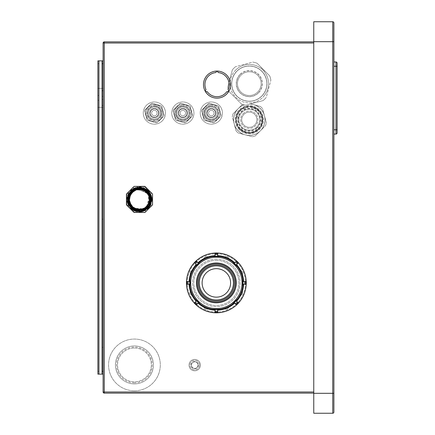 <?xml version="1.0" encoding="UTF-8"?>
<svg xmlns="http://www.w3.org/2000/svg" width="435" height="435" viewBox="0 0 435 435"><rect width="100%" height="100%" fill="white"/><g stroke="black" fill="none" stroke-linecap="round" stroke-linejoin="round"><path stroke-width="0.33" stroke-dasharray="2.17 1.63" d="M263.74 69.894L264.844 71.128L263.675 69.959M263.626 69.779L264.844 71.128L263.626 69.779M261.043 67.327L265.073 71.356L261.109 67.262M261.859 68.007L263.398 69.551L261.794 68.078M265.138 71.286L261.663 67.816L265.138 71.286M257.101 63.254L269.695 75.848A21.837 21.837 0 0 1 270.864 80.203A21.837 21.837 0 0 0 269.695 75.848A21.837 21.837 0 0 1 270.864 80.203A21.837 21.837 0 0 0 269.695 75.848L257.101 63.254A21.837 21.837 0 0 0 252.746 62.085A21.837 21.837 0 0 1 257.101 63.254A21.837 21.837 0 0 0 252.746 62.085L235.542 66.696L252.746 62.085A21.837 21.837 0 0 1 257.101 63.254M313.76 43.016L313.76 393.126L313.76 41.874L313.76 43.016L103.106 43.016L103.106 391.984L313.76 391.984M134.437 390.799A25.872 25.872 0 0 1 108.565 364.927A25.872 25.872 0 0 1 134.437 339.061A25.872 25.872 0 0 1 160.303 364.927A25.872 25.872 0 0 1 134.437 390.799A25.872 25.872 0 0 1 108.565 364.927A25.872 25.872 0 0 1 134.437 339.061A25.872 25.872 0 0 1 160.303 364.927A25.872 25.872 0 0 1 134.437 390.799M194.717 370.816A5.699 5.699 0 0 1 189.018 365.117A5.699 5.699 0 0 1 194.717 359.424A5.699 5.699 0 0 1 200.41 365.117A5.699 5.699 0 0 1 194.717 370.816A5.699 5.699 0 0 1 189.018 365.117A5.699 5.699 0 0 1 194.717 359.424A5.699 5.699 0 0 1 200.41 365.117A5.699 5.699 0 0 1 194.717 370.816M250.375 103.998L263.066 100.599A21.837 21.837 0 0 0 266.253 97.407L270.864 80.203L266.253 97.407A21.837 21.837 0 0 1 263.066 100.599A21.837 21.837 0 0 0 266.253 97.407A21.837 21.837 0 0 1 263.066 100.599L245.862 105.205L244.258 104.889A15.665 15.665 0 0 0 237.581 130.114A15.665 15.665 0 0 0 263.425 126.498A15.665 15.665 0 0 0 250.081 104.074L245.862 105.205A21.837 21.837 0 0 1 241.501 104.041A21.837 21.837 0 0 0 244.084 104.846A15.758 15.758 0 0 0 239.457 107.412L236.999 109.876A15.758 15.758 0 0 0 233.72 122.094L234.623 125.454A15.758 15.758 0 0 0 243.567 134.399L246.928 135.301A15.758 15.758 0 0 0 259.151 132.023L261.609 129.565A15.758 15.758 0 0 0 264.882 117.347L263.98 113.986A15.758 15.758 0 0 0 255.035 105.042L251.675 104.139A15.758 15.758 0 0 0 250.375 103.998L250.081 104.074A15.665 15.665 0 0 1 260.38 130.794A15.665 15.665 0 0 1 238.228 130.794A15.665 15.665 0 0 1 244.258 104.889A15.665 15.665 0 0 0 238.228 108.641A15.665 15.665 0 0 1 244.258 104.889A21.837 21.837 0 0 1 241.501 104.041L228.908 91.448L241.501 104.041A21.837 21.837 0 0 0 245.862 105.205L250.761 103.894L260.402 106.477A17.28 17.28 0 0 1 262.544 108.619L266.318 122.713A17.28 17.28 0 0 1 265.535 125.639A17.28 17.28 0 0 0 266.318 122.713L264.431 115.666A15.665 15.665 0 0 1 245.248 134.85A15.665 15.665 0 0 1 238.228 108.641L242.48 104.389A21.837 21.837 0 0 0 244.258 104.889A21.837 21.837 0 0 1 242.48 104.389L233.068 113.801A17.28 17.28 0 0 0 232.285 116.727A17.28 17.28 0 0 1 233.068 113.801L236.999 109.876M227.739 87.087A21.837 21.837 0 0 0 228.908 91.448A21.837 21.837 0 0 1 227.739 87.087A21.837 21.837 0 0 0 228.908 91.448A21.837 21.837 0 0 1 227.739 87.087L232.35 69.883A21.837 21.837 0 0 1 235.542 66.696A21.837 21.837 0 0 0 232.35 69.883L227.739 87.087M219.186 120.93A11.109 11.109 0 0 1 203.477 120.93A11.109 11.109 0 0 1 203.477 105.221A11.109 11.109 0 0 1 219.186 105.221A11.109 11.109 0 0 1 219.186 120.93A11.109 11.109 0 0 1 203.477 120.93A11.109 11.109 0 0 1 203.477 105.221A11.109 11.109 0 0 1 219.186 105.221A11.109 11.109 0 0 1 219.186 120.93M190.704 120.93A11.109 11.109 0 0 1 174.995 120.93A11.109 11.109 0 0 1 174.995 105.221A11.109 11.109 0 0 1 190.704 105.221A11.109 11.109 0 0 1 190.704 120.93A11.109 11.109 0 0 1 174.995 120.93A11.109 11.109 0 0 1 174.995 105.221A11.109 11.109 0 0 1 190.704 105.221A11.109 11.109 0 0 1 190.704 120.93M162.222 120.93A11.109 11.109 0 0 1 146.519 120.93A11.109 11.109 0 0 1 146.519 105.221A11.109 11.109 0 0 1 162.222 105.221A11.109 11.109 0 0 1 162.222 120.93A11.109 11.109 0 0 1 146.519 120.93A11.109 11.109 0 0 1 146.519 105.221A11.109 11.109 0 0 1 162.222 105.221A11.109 11.109 0 0 1 162.222 120.93M241.963 127.058A10.38 10.38 0 0 1 241.963 112.382A10.38 10.38 0 0 1 256.645 112.382A10.38 10.38 0 0 1 256.645 127.058A10.38 10.38 0 0 1 241.963 127.058A10.38 10.38 0 0 0 256.645 127.058A10.38 10.38 0 0 0 256.645 112.382A10.38 10.38 0 0 0 241.963 112.382A10.38 10.38 0 0 0 241.963 127.058M240.914 75.255A11.865 11.865 0 0 0 240.914 92.035A11.865 11.865 0 0 0 257.694 92.035A11.865 11.865 0 0 0 257.694 75.255A11.865 11.865 0 0 0 240.914 75.255A11.865 11.865 0 0 0 240.914 92.035A11.865 11.865 0 0 0 257.694 92.035A11.865 11.865 0 0 0 257.694 75.255A11.865 11.865 0 0 0 240.914 75.255A11.865 11.865 0 0 0 240.914 92.035A11.865 11.865 0 0 0 257.694 92.035M208.142 109.886A4.508 4.508 0 0 0 208.142 116.265A4.508 4.508 0 0 0 214.52 116.265A4.508 4.508 0 0 0 214.52 109.886A4.508 4.508 0 0 0 208.142 109.886A4.508 4.508 0 0 0 208.142 116.265A4.508 4.508 0 0 0 214.52 116.265A4.508 4.508 0 0 0 214.52 109.886A4.508 4.508 0 0 0 208.142 109.886M179.66 109.886A4.508 4.508 0 0 0 179.66 116.265A4.508 4.508 0 0 0 186.039 116.265A4.508 4.508 0 0 0 186.039 109.886A4.508 4.508 0 0 0 179.66 109.886A4.508 4.508 0 0 0 179.66 116.265A4.508 4.508 0 0 0 186.039 116.265A4.508 4.508 0 0 0 186.039 109.886A4.508 4.508 0 0 0 179.66 109.886M151.184 109.886A4.508 4.508 0 0 0 151.184 116.265A4.508 4.508 0 0 0 157.557 116.265A4.508 4.508 0 0 0 157.557 109.886A4.508 4.508 0 0 0 151.184 109.886A4.508 4.508 0 0 0 151.184 116.265A4.508 4.508 0 0 0 157.557 116.265A4.508 4.508 0 0 0 157.557 109.886A4.508 4.508 0 0 0 151.184 109.886M134.437 383.915A18.988 18.988 0 0 1 115.449 364.927A18.988 18.988 0 0 1 134.437 345.945A18.988 18.988 0 0 1 153.419 364.927A18.988 18.988 0 0 1 134.437 383.915A18.988 18.988 0 0 1 115.449 364.927A18.988 18.988 0 0 1 134.437 345.945A18.988 18.988 0 0 1 153.419 364.927A18.988 18.988 0 0 1 134.437 383.915M199.464 365.117A4.747 4.747 0 0 1 194.717 369.864A4.747 4.747 0 0 1 189.97 365.117A4.747 4.747 0 0 1 194.717 360.37A4.747 4.747 0 0 1 199.464 365.117A4.747 4.747 0 0 1 194.717 369.864A4.747 4.747 0 0 1 189.97 365.117A4.747 4.747 0 0 1 194.717 360.37A4.747 4.747 0 0 1 199.464 365.117M191.395 365.117A3.322 3.322 0 0 1 194.717 361.795A3.322 3.322 0 0 1 198.039 365.117A3.322 3.322 0 0 1 194.717 368.44A3.322 3.322 0 0 1 191.395 365.117A3.322 3.322 0 0 0 194.717 368.44A3.322 3.322 0 0 0 198.039 365.117A3.322 3.322 0 0 0 194.717 361.795A3.322 3.322 0 0 0 191.395 365.117M134.437 348.033A16.9 16.9 0 0 1 151.331 364.927A16.9 16.9 0 0 1 134.437 381.827A16.9 16.9 0 0 1 117.537 364.927A16.9 16.9 0 0 1 134.437 348.033A16.9 16.9 0 0 0 117.537 364.927A16.9 16.9 0 0 0 134.437 381.827A16.9 16.9 0 0 0 151.331 364.927A16.9 16.9 0 0 0 134.437 348.033M198.322 365.117A3.605 3.605 0 0 1 194.717 368.728A3.605 3.605 0 0 1 191.106 365.117A3.605 3.605 0 0 1 194.717 361.512A3.605 3.605 0 0 1 198.322 365.117M134.437 382.778A17.846 17.846 0 0 1 116.585 364.927A17.846 17.846 0 0 1 134.437 347.081A17.846 17.846 0 0 1 152.283 364.927A17.846 17.846 0 0 1 134.437 382.778M313.76 41.874L104.248 41.874L104.248 393.126L313.76 393.126M103.106 87.68L103.106 91.002L103.106 87.68L102.16 87.68L102.16 91.002L102.16 87.68M103.106 215.836L103.106 219.164L103.106 215.836L102.16 215.836L102.16 219.164L102.16 215.836M103.106 343.998L103.106 347.32L103.106 343.998L102.16 343.998L102.16 347.32L102.16 343.998M103.106 96.32L103.106 99.452L103.106 96.32L103.106 99.452L103.106 96.32L102.16 96.32L102.16 99.452L102.16 96.32L102.16 99.452L103.106 99.452L102.16 99.452L102.16 96.32L103.106 96.32M103.106 371.289L103.106 374.138L102.16 374.138L102.16 60.862L103.106 60.862L103.106 371.289M102.062 374.138L102.062 60.862L103.106 60.862L103.106 374.138L98.93 374.138L98.93 60.862L97.886 60.862L97.886 63.711L98.837 63.711L98.837 60.862L98.93 374.138M103.106 88.392L103.106 107.38L103.106 105.482L103.106 107.38L102.16 107.38L102.16 105.482L102.16 107.38L103.106 107.38L102.062 107.38L103.106 107.38L102.16 107.38L103.106 107.38L103.106 88.392L103.106 105.482L102.16 105.482L102.16 88.392L103.106 88.392L102.16 88.392L102.062 107.38L102.062 88.392L103.106 88.392L102.062 88.392L103.106 88.392L102.16 88.392L102.16 105.482L103.106 105.482L103.106 88.392M98.837 374.138L97.886 374.138L98.837 374.138L98.837 63.711M97.886 60.862L98.837 60.862M102.062 60.862L98.93 60.862M97.886 63.711L97.886 374.138M103.106 347.32L102.16 347.32M103.106 219.164L102.16 219.164M103.106 91.002L102.16 91.002M102.062 88.392L97.886 88.392L102.062 88.392L98.93 88.392L102.062 88.392L102.062 107.38L97.886 107.38L102.062 107.38L98.93 107.38L102.062 107.38L102.062 88.392M97.886 88.392L98.837 88.392L98.93 107.38L97.886 107.38L98.837 107.38L98.837 88.392L97.886 88.392L97.886 107.38L97.886 88.392M97.886 95.51L97.886 100.257L97.886 95.51L98.837 95.51L98.837 100.257L98.837 95.51L97.886 95.51M97.886 100.257L98.837 100.257L97.886 100.257M313.76 393.316L313.76 413.25L332.748 413.25L332.748 393.316L333.884 393.316L333.884 41.684L313.76 41.684L313.76 393.316L332.748 393.316L332.748 21.75L313.76 21.75L313.76 41.684M333.884 134.062L333.884 129.793L333.884 134.062M333.884 129.793L333.884 61.982L333.884 129.793L335.978 129.793L335.978 61.982L333.884 61.982L335.978 61.982M337.114 129.793L335.978 129.793L335.978 134.062A1.142 1.142 -0 0 0 337.114 132.925L337.114 66.251L333.884 66.251M150.891 206.233L150.831 192.308L152.549 194.102L152.359 204.76L150.831 206.554L150.891 192.444L144.958 186.436M146.296 188.04L132.376 188.094L134.17 186.376L144.828 186.566L146.486 188.04L132.506 188.04L126.498 193.966M128.107 192.634L128.107 206.233L126.634 204.76L126.634 194.102L128.107 192.444L128.107 194.614M128.107 203.488L128.162 206.554L132.506 210.823L146.486 210.823L152.549 204.836L152.549 194.102M216.358 253.763A29.145 29.145 0 0 1 245.503 282.908A29.145 29.145 0 0 1 216.358 312.053A29.145 29.145 0 0 1 187.219 282.908A29.145 29.145 0 0 1 216.358 253.763A29.145 29.145 0 0 1 245.503 282.908A29.145 29.145 0 0 1 216.358 312.053A29.145 29.145 0 0 1 187.219 282.908A29.145 29.145 0 0 1 216.358 253.763M146.296 210.823L144.828 212.487L134.17 212.487L132.376 210.768L146.296 210.823L144.828 212.296L134.17 212.487M128.107 206.233L126.444 204.836M150.891 192.634L152.495 193.966M133.512 189.742L143.093 188.621L150.227 195.603L149.123 205.521L140.635 210.768A11.392 11.392 0 0 0 149.575 194.119C144.811 186.816 138.58 185.625 130.881 190.557L144.317 188.04L151.864 199.431L150.891 199.431L147.421 191.253L139.14 188.045M130.864 190.573L127.335 197.169M149.575 194.119L136.122 188.551M150.537 202.248L146.095 190.144L133.202 189.937L131.685 191.139M131.125 191.704L129.907 193.281L128.591 196.142M128.129 198.659L128.325 201.666M129.13 204.145L130.734 206.707M132.604 208.501L145.861 208.882M146.856 208.126L149.678 204.548M150.08 203.651L149.042 193.216L139.923 188.045M139.048 188.045L137.242 188.263M132.914 190.133L130.304 192.705M129.043 194.907L128.233 197.735M128.14 200.345L128.787 203.314M129.945 205.635L131.914 207.935M134.051 209.436L145.796 208.925L147.035 207.974M147.427 207.609L150.325 202.966M131.223 191.601L129.467 194.037M128.504 196.451L128.107 199.458M128.407 202.036L129.483 204.858M130.973 206.989L138.025 210.725L145.796 208.925L148.52 206.386M148.678 206.174L150.722 201.389M150.755 201.177L148.89 192.988L141.848 188.284M141.745 188.263L133.202 189.937L132.24 190.65M130.244 192.787L128.749 195.663M128.178 198.159L128.233 201.139M128.918 203.656L130.402 206.293M132.191 208.175L145.796 208.925L149.352 205.146M149.477 204.923L150.885 199.654M150.891 199.48L147.971 191.819L140.668 188.099M139.673 188.04L135.459 188.779M133.105 190.003L130.663 192.243M129.277 194.401L128.32 197.224M128.113 199.817L128.619 202.808M129.663 205.184L131.528 207.571M133.583 209.17L136.318 210.371M138.836 210.806L142.076 210.529M144.822 209.501L145.796 208.925C158.432 201.389 145.056 181.226 133.202 189.937L132.719 190.274M128.684 195.842L128.113 198.969M128.298 201.53L129.238 204.385M130.63 206.587L132.822 208.664M135.084 209.936L145.796 208.925L148.134 206.864M148.188 206.794L148.705 192.727L135.154 188.899M134.497 189.198L131.076 191.759M130.587 192.335L128.929 195.179M128.249 197.642L128.167 200.611M128.733 203.156L130.092 205.864M131.794 207.821L134.284 209.561M136.726 210.48L139.651 210.823M142.169 210.507L145.796 208.925L150.869 200.111M138.683 188.067L135.617 188.719M129.548 193.885L128.428 196.729M128.107 199.301L128.472 202.297M129.407 204.722L131.158 207.19M133.137 208.882L145.796 208.925L150.059 195.163L137.422 188.23M137.09 188.295L133.61 189.676M129.026 194.94L128.135 198.626M128.227 201.095L129.01 203.884M130.31 206.168L132.398 208.343M134.611 209.724L145.796 208.925L150.695 197.338L141.935 188.301M140.983 188.137L137.786 188.17M135.176 188.893L133.202 189.937C145.056 181.226 158.432 201.389 145.796 208.925C133.936 217.636 120.566 197.474 133.202 189.937C145.056 181.226 158.432 201.389 145.796 208.925C133.936 217.636 120.566 197.474 133.202 189.937C145.056 181.226 158.432 201.389 145.796 208.925C133.936 217.636 120.566 197.474 133.202 189.937C145.056 181.226 158.432 201.389 145.796 208.925C133.936 217.636 120.566 197.474 133.202 189.937C145.056 181.226 158.432 201.389 145.796 208.925C133.936 217.636 120.566 197.474 133.202 189.937C145.056 181.226 158.432 201.389 145.796 208.925C133.936 217.636 120.566 197.474 133.202 189.937C145.056 181.226 158.432 201.389 145.796 208.925C133.936 217.636 120.566 197.474 133.202 189.937C145.056 181.226 158.432 201.389 145.796 208.925C133.936 217.636 120.566 197.474 133.202 189.937L132.18 190.699M133.202 189.937C120.566 197.474 133.936 217.636 145.796 208.925C149.08 206.609 150.776 203.45 150.891 199.431C150.521 193.646 147.53 189.932 141.919 188.301C147.53 189.932 150.521 193.646 150.891 199.431L150.608 201.949M150.26 203.172L149.776 204.347M149.167 205.456L146.649 208.3M145.616 209.039L144.512 209.659M143.343 210.154L140.875 210.741M139.608 210.823L137.085 210.567M135.861 210.225L134.681 209.757M133.561 209.153L132.985 208.778M132.517 208.436L131.555 207.598M130.696 206.663L129.315 204.537M128.809 203.373L128.2 200.91M128.107 199.643L128.156 198.376M128.216 197.86L128.341 197.12M128.668 195.891L129.13 194.711M129.722 193.586L130.13 192.944M130.429 192.531L131.256 191.569M132.697 188.04L134.17 186.376L144.828 186.376M216.837 71.068A13.528 13.528 0 0 0 205.217 91.192L205.983 89.55A12.104 12.104 0 0 1 215.798 72.553L216.837 71.068M207.212 91.682L205.407 91.524A13.528 13.528 0 0 0 228.647 91.524L226.836 91.682A12.104 12.104 0 0 1 207.212 91.682M218.256 72.553A12.104 12.104 0 0 1 228.07 89.55L228.837 91.192A13.528 13.528 0 0 0 217.217 71.068L218.256 72.553M190.16 272.054L205.51 256.704L227.211 256.704L205.51 256.704L190.16 272.054L190.16 293.761L190.16 272.054L190.16 293.761L205.51 309.111L190.16 293.761L205.51 309.111L227.211 309.111L242.561 293.761L242.561 272.054L227.211 256.704L205.51 256.704L190.16 272.054L190.16 293.761L205.51 309.111L227.211 309.111L242.561 293.761L242.561 272.054L227.211 256.704L242.561 272.054L242.561 293.761L227.211 309.111L205.51 309.111L227.211 309.111L242.561 293.761L242.561 272.054L227.211 256.704L205.51 256.704L190.16 272.054M216.358 259.173A23.735 23.735 0 0 0 192.629 282.908A23.735 23.735 0 0 0 216.358 306.642A23.735 23.735 0 0 0 240.093 282.908A23.735 23.735 0 0 0 216.358 259.173A23.735 23.735 0 0 0 192.629 282.908A23.735 23.735 0 0 0 216.358 306.642A23.735 23.735 0 0 0 240.093 282.908A23.735 23.735 0 0 0 216.358 259.173M216.358 260.364A22.544 22.544 0 0 1 238.907 282.908A22.544 22.544 0 0 1 216.358 305.457A22.544 22.544 0 0 1 193.814 282.908A22.544 22.544 0 0 1 216.358 260.364A22.544 22.544 0 0 1 238.907 282.908A22.544 22.544 0 0 1 216.358 305.457A22.544 22.544 0 0 1 193.814 282.908A22.544 22.544 0 0 1 216.358 260.364M216.358 264.871A18.036 18.036 0 0 1 234.4 282.908A18.036 18.036 0 0 1 216.358 300.944A18.036 18.036 0 0 1 198.322 282.908A18.036 18.036 0 0 1 216.358 264.871A18.036 18.036 0 0 1 234.4 282.908A18.036 18.036 0 0 1 216.358 300.944A18.036 18.036 0 0 1 198.322 282.908A18.036 18.036 0 0 1 216.358 264.871A18.036 18.036 0 0 0 198.322 282.908A18.036 18.036 0 0 0 216.358 300.944A18.036 18.036 0 0 1 198.322 282.908A18.036 18.036 0 0 1 216.358 264.871A18.036 18.036 0 0 1 234.4 282.908A18.036 18.036 0 0 1 216.358 300.944A18.036 18.036 0 0 1 198.322 282.908A18.036 18.036 0 0 1 216.358 264.871A18.036 18.036 0 0 1 234.4 282.908A18.036 18.036 0 0 1 216.358 300.944A18.036 18.036 0 0 1 198.322 282.908A18.036 18.036 0 0 1 216.358 264.871A18.036 18.036 0 0 1 234.4 282.908A18.036 18.036 0 0 1 216.358 300.944A18.036 18.036 0 0 1 198.322 282.908A18.036 18.036 0 0 1 216.358 264.871A18.036 18.036 0 0 1 234.4 282.908A18.036 18.036 0 0 1 216.358 300.944A18.036 18.036 0 0 1 198.322 282.908A18.036 18.036 0 0 1 216.358 264.871A18.036 18.036 0 0 1 234.4 282.908A18.036 18.036 0 0 1 216.358 300.944A18.036 18.036 0 0 1 198.322 282.908A18.036 18.036 0 0 1 216.358 264.871A18.036 18.036 0 0 1 234.4 282.908A18.036 18.036 0 0 1 216.358 300.944A18.036 18.036 0 0 1 198.322 282.908A18.036 18.036 0 0 1 216.358 264.871A18.036 18.036 0 0 1 234.4 282.908A18.036 18.036 0 0 1 216.358 300.944A18.036 18.036 0 0 1 198.322 282.908A18.036 18.036 0 0 1 216.358 264.871A18.036 18.036 0 0 1 234.4 282.908A18.036 18.036 0 0 1 216.358 300.944A18.036 18.036 0 0 1 198.322 282.908A18.036 18.036 0 0 1 216.358 264.871A18.036 18.036 0 0 1 234.4 282.908A18.036 18.036 0 0 1 216.358 300.944A18.036 18.036 0 0 1 198.322 282.908A18.036 18.036 0 0 1 216.358 264.871A18.036 18.036 0 0 1 234.4 282.908A18.036 18.036 0 0 1 216.358 300.944A18.036 18.036 0 0 0 234.4 282.908A18.036 18.036 0 0 0 216.358 264.871M216.358 268.667A14.241 14.241 0 0 0 202.123 282.908A14.241 14.241 0 0 0 216.358 297.149A14.241 14.241 0 0 0 230.599 282.908A14.241 14.241 0 0 0 216.358 268.667M216.358 265.916A16.992 16.992 0 0 0 199.366 282.908A16.992 16.992 0 0 0 216.358 299.9A16.992 16.992 0 0 0 233.356 282.908A16.992 16.992 0 0 0 216.358 265.916A16.992 16.992 0 0 1 233.356 282.908A16.992 16.992 0 0 1 216.358 299.9A16.992 16.992 0 0 1 199.366 282.908A16.992 16.992 0 0 1 216.358 265.916A16.992 16.992 0 0 1 233.356 282.908A16.992 16.992 0 0 1 216.358 299.9A16.992 16.992 0 0 1 199.366 282.908A16.992 16.992 0 0 1 216.358 265.916A16.992 16.992 0 0 1 233.356 282.908A16.992 16.992 0 0 1 216.358 299.9A16.992 16.992 0 0 1 199.366 282.908A16.992 16.992 0 0 1 216.358 265.916A16.992 16.992 0 0 1 233.356 282.908A16.992 16.992 0 0 1 216.358 299.9A16.992 16.992 0 0 1 199.366 282.908A16.992 16.992 0 0 1 216.358 265.916M216.358 263.827A19.08 19.08 0 0 0 197.278 282.908A19.08 19.08 0 0 0 216.358 301.988A19.08 19.08 0 0 0 235.444 282.908A19.08 19.08 0 0 0 216.358 263.827M216.358 262.974A19.934 19.934 0 0 1 236.297 282.908A19.934 19.934 0 0 1 216.358 302.842A19.934 19.934 0 0 1 196.424 282.908A19.934 19.934 0 0 1 216.358 262.974M217.614 309.524L217.772 312.781M234.296 302.619L236.488 305.027M236.069 300.841L237.325 301.982M242.98 284.164L246.232 284.316M242.98 281.652L246.232 281.499M236.069 264.975L238.478 262.783M234.296 263.202L235.438 261.941M217.614 256.291L217.772 253.039M215.107 256.291L214.95 253.039M198.425 263.202L196.234 260.788M196.653 264.975L195.397 263.833M189.742 281.652L186.49 281.499M189.742 284.164L186.49 284.316M196.653 300.841L194.244 303.032M198.425 302.619L197.283 303.875M215.107 309.524L214.95 312.781M216.358 253.007A29.906 29.906 0 0 0 186.457 282.908A29.906 29.906 0 0 0 216.358 312.814A29.906 29.906 0 0 0 246.264 282.908A29.906 29.906 0 0 0 216.358 253.007M254.671 114.351A7.596 7.596 0 0 1 254.671 125.09A7.596 7.596 0 0 1 243.932 125.09A7.596 7.596 0 0 1 243.932 114.351A7.596 7.596 0 0 1 254.671 114.351A7.596 7.596 0 0 0 243.932 114.351A7.596 7.596 0 0 0 243.932 125.09A7.596 7.596 0 0 0 254.671 125.09A7.596 7.596 0 0 0 254.671 114.351M257.368 127.787A11.408 11.408 0 0 0 257.368 111.654A11.408 11.408 0 0 0 241.235 111.654A11.408 11.408 0 0 0 241.235 127.787A11.408 11.408 0 0 0 257.368 127.787M243.203 113.617A8.629 8.629 0 0 1 255.405 113.617A8.629 8.629 0 0 1 255.405 125.824A8.629 8.629 0 0 1 243.203 125.824A8.629 8.629 0 0 1 243.203 113.617A8.629 8.629 0 0 0 243.203 125.824A8.629 8.629 0 0 0 255.405 125.824A8.629 8.629 0 0 0 255.405 113.617A8.629 8.629 0 0 0 243.203 113.617M255.035 105.042L260.402 106.477L250.761 103.894L250.081 104.074A15.665 15.665 0 0 1 253.355 104.59L251.675 104.139M239.457 107.412L242.48 104.389A21.837 21.837 0 0 0 245.862 105.205L250.081 104.074A15.665 15.665 0 0 1 253.355 104.59L260.402 106.477A17.28 17.28 0 0 1 262.544 108.619L264.431 115.666A15.665 15.665 0 0 0 253.355 104.59A15.665 15.665 0 0 1 264.431 115.666L263.98 113.986M236.885 71.226A17.563 17.563 0 0 1 261.723 71.226A17.563 17.563 0 0 1 261.723 96.064A17.563 17.563 0 0 1 236.885 96.064A17.563 17.563 0 0 1 236.885 71.226A17.563 17.563 0 0 0 236.885 96.064A17.563 17.563 0 0 0 261.723 96.064A17.563 17.563 0 0 0 261.723 71.226A17.563 17.563 0 0 0 236.885 71.226M239.326 129.701A14.11 14.11 0 0 1 239.326 109.74A14.11 14.11 0 0 1 259.282 109.74A14.11 14.11 0 0 1 259.282 129.701A14.11 14.11 0 0 1 239.326 129.701A14.11 14.11 0 0 0 259.282 129.701A14.11 14.11 0 0 0 259.282 109.74A14.11 14.11 0 0 0 239.326 109.74A14.11 14.11 0 0 0 239.326 129.701M244.084 104.846L242.48 104.389L233.068 113.801L238.228 108.641A15.665 15.665 0 0 0 234.171 123.774L232.285 116.727A17.28 17.28 0 0 1 233.068 113.801A17.28 17.28 0 0 0 232.285 116.727L233.72 122.094M243.567 134.399L238.201 132.963A17.28 17.28 0 0 1 236.058 130.821A17.28 17.28 0 0 0 238.201 132.963L252.295 136.737L238.201 132.963A17.28 17.28 0 0 1 236.058 130.821L234.623 125.454M259.151 132.023L255.22 135.954A17.28 17.28 0 0 1 252.295 136.737A17.28 17.28 0 0 0 255.22 135.954L261.609 129.565M233.861 68.208A21.837 21.837 0 0 1 235.542 66.696A21.837 21.837 0 0 0 232.35 69.883A21.837 21.837 0 0 1 233.861 68.208M264.882 117.347L266.318 122.713A17.28 17.28 0 0 1 265.535 125.639L260.38 130.794L265.535 125.639A17.28 17.28 0 0 0 266.318 122.713L264.431 115.666A15.665 15.665 0 0 1 260.38 130.794L255.22 135.954L260.38 130.794A15.665 15.665 0 0 1 245.248 134.85L238.201 132.963A17.28 17.28 0 0 1 236.058 130.821L234.171 123.774A15.665 15.665 0 0 0 245.248 134.85L246.928 135.301M252.295 136.737A17.28 17.28 0 0 0 255.22 135.954A17.28 17.28 0 0 1 252.295 136.737M262.544 108.619A17.28 17.28 0 0 0 260.402 106.477A17.28 17.28 0 0 1 262.544 108.619M235.71 70.051A19.222 19.222 0 0 0 235.71 97.239A19.222 19.222 0 0 0 262.898 97.239A19.222 19.222 0 0 0 262.898 70.051A19.222 19.222 0 0 0 235.71 70.051A19.222 19.222 0 0 1 262.898 70.051A19.222 19.222 0 0 1 262.898 97.239A19.222 19.222 0 0 1 235.71 97.239A19.222 19.222 0 0 1 235.71 70.051A19.222 19.222 0 0 1 262.898 70.051A19.222 19.222 0 0 1 262.898 97.239M213.275 115.019A2.751 2.751 0 0 1 209.382 115.019A2.751 2.751 0 0 1 209.382 111.126A2.751 2.751 0 0 1 213.275 111.126A2.751 2.751 0 0 1 213.275 115.019A2.751 2.751 0 0 0 213.275 111.126A2.751 2.751 0 0 0 209.382 111.126A2.751 2.751 0 0 0 209.382 115.019A2.751 2.751 0 0 0 213.275 115.019M216.162 117.907A6.835 6.835 0 0 1 206.494 117.907A6.835 6.835 0 0 1 206.494 108.239A6.835 6.835 0 0 1 216.162 108.239A6.835 6.835 0 0 1 216.162 117.907A6.835 6.835 0 0 0 216.162 108.239A6.835 6.835 0 0 0 206.494 108.239A6.835 6.835 0 0 0 206.494 117.907A6.835 6.835 0 0 0 216.162 117.907A6.835 6.835 0 0 1 206.494 117.907A6.835 6.835 0 0 1 206.494 108.239A6.835 6.835 0 0 1 216.162 108.239A6.835 6.835 0 0 1 216.162 117.907A6.835 6.835 0 0 0 216.162 108.239A6.835 6.835 0 0 0 206.494 108.239A6.835 6.835 0 0 0 206.494 117.907A6.835 6.835 0 0 0 216.162 117.907A6.835 6.835 0 0 1 206.494 117.907A6.835 6.835 0 0 1 206.494 108.239M208.36 110.104A4.203 4.203 0 0 1 214.297 110.104A4.203 4.203 0 0 1 214.297 116.047A4.203 4.203 0 0 1 208.36 116.047A4.203 4.203 0 0 1 208.36 110.104A4.203 4.203 0 0 0 208.36 116.047A4.203 4.203 0 0 0 214.297 116.047A4.203 4.203 0 0 0 214.297 110.104A4.203 4.203 0 0 0 208.36 110.104M205.32 107.064A8.499 8.499 0 0 1 217.337 107.064A8.499 8.499 0 0 1 217.337 119.081A8.499 8.499 0 0 1 205.32 119.081A8.499 8.499 0 0 1 205.32 107.064A8.499 8.499 0 0 0 205.32 119.081A8.499 8.499 0 0 0 217.337 119.081A8.499 8.499 0 0 0 217.337 107.064A8.499 8.499 0 0 0 205.32 107.064M205.086 106.831L208.175 103.742A9.847 9.847 0 0 1 209.398 103.416L217.832 105.678A9.847 9.847 0 0 1 218.729 106.575L220.985 115.009A9.847 9.847 0 0 1 220.659 116.232L214.488 122.404A9.847 9.847 0 0 1 213.264 122.73L204.825 120.473A9.847 9.847 0 0 1 203.933 119.576L201.671 111.142A9.847 9.847 0 0 1 201.998 109.919L205.086 106.831M201.998 109.919L208.175 103.742A9.847 9.847 0 0 1 209.398 103.416L217.832 105.678A9.847 9.847 0 0 1 218.729 106.575L220.985 115.009A9.847 9.847 0 0 1 220.659 116.232L214.488 122.404A9.847 9.847 0 0 1 213.264 122.73L204.825 120.473A9.847 9.847 0 0 1 203.933 119.576L201.671 111.142A9.847 9.847 0 0 1 201.998 109.919M213.917 122.735L204.254 120.147L201.666 110.485L204.254 120.147L213.917 122.735L220.991 115.661L218.403 106.004L220.991 115.661L213.917 122.735M208.74 103.41L218.403 106.004L208.74 103.41L201.666 110.485L208.74 103.41M184.799 115.019A2.751 2.751 0 0 1 180.906 115.019A2.751 2.751 0 0 1 180.906 111.126A2.751 2.751 0 0 1 184.799 111.126A2.751 2.751 0 0 1 184.799 115.019A2.751 2.751 0 0 0 184.799 111.126A2.751 2.751 0 0 0 180.906 111.126A2.751 2.751 0 0 0 180.906 115.019A2.751 2.751 0 0 0 184.799 115.019M187.681 117.907A6.835 6.835 0 0 1 178.018 117.907A6.835 6.835 0 0 1 178.018 108.239A6.835 6.835 0 0 1 187.681 108.239A6.835 6.835 0 0 1 187.681 117.907A6.835 6.835 0 0 0 187.681 108.239A6.835 6.835 0 0 0 178.018 108.239A6.835 6.835 0 0 0 178.018 117.907A6.835 6.835 0 0 0 187.681 117.907A6.835 6.835 0 0 1 178.018 117.907A6.835 6.835 0 0 1 178.018 108.239A6.835 6.835 0 0 1 187.681 108.239A6.835 6.835 0 0 1 187.681 117.907A6.835 6.835 0 0 0 187.681 108.239A6.835 6.835 0 0 0 178.018 108.239A6.835 6.835 0 0 0 178.018 117.907A6.835 6.835 0 0 0 187.681 117.907A6.835 6.835 0 0 1 178.018 117.907A6.835 6.835 0 0 1 178.018 108.239M179.878 110.104A4.203 4.203 0 0 1 185.821 110.104A4.203 4.203 0 0 1 185.821 116.047A4.203 4.203 0 0 1 179.878 116.047A4.203 4.203 0 0 1 179.878 110.104A4.203 4.203 0 0 0 179.878 116.047A4.203 4.203 0 0 0 185.821 116.047A4.203 4.203 0 0 0 185.821 110.104A4.203 4.203 0 0 0 179.878 110.104M176.844 107.064A8.499 8.499 0 0 1 188.855 107.064A8.499 8.499 0 0 1 188.855 119.081A8.499 8.499 0 0 1 176.844 119.081A8.499 8.499 0 0 1 176.844 107.064A8.499 8.499 0 0 0 176.844 119.081A8.499 8.499 0 0 0 188.855 119.081A8.499 8.499 0 0 0 188.855 107.064A8.499 8.499 0 0 0 176.844 107.064M176.605 106.831L179.693 103.742A9.847 9.847 0 0 1 180.917 103.416L189.35 105.678A9.847 9.847 0 0 1 190.247 106.575L192.509 115.009A9.847 9.847 0 0 1 192.178 116.232L186.006 122.404A9.847 9.847 0 0 1 184.783 122.73L176.349 120.473A9.847 9.847 0 0 1 175.452 119.576L173.19 111.142A9.847 9.847 0 0 1 173.521 109.919L176.605 106.831M173.521 109.919L179.693 103.742A9.847 9.847 0 0 1 180.917 103.416L189.35 105.678A9.847 9.847 0 0 1 190.247 106.575L192.509 115.009A9.847 9.847 0 0 1 192.178 116.232L186.006 122.404A9.847 9.847 0 0 1 184.783 122.73L176.349 120.473A9.847 9.847 0 0 1 175.452 119.576L173.19 111.142A9.847 9.847 0 0 1 173.521 109.919M185.44 122.735L175.778 120.147L173.19 110.485L175.778 120.147L185.44 122.735L192.509 115.661L189.921 106.004L192.509 115.661L185.44 122.735M180.259 103.41L189.921 106.004L180.259 103.41L173.19 110.485L180.259 103.41M156.317 115.019A2.751 2.751 0 0 1 152.424 115.019A2.751 2.751 0 0 1 152.424 111.126A2.751 2.751 0 0 1 156.317 111.126A2.751 2.751 0 0 1 156.317 115.019A2.751 2.751 0 0 0 156.317 111.126A2.751 2.751 0 0 0 152.424 111.126A2.751 2.751 0 0 0 152.424 115.019A2.751 2.751 0 0 0 156.317 115.019M159.205 117.907A6.835 6.835 0 0 1 149.537 117.907A6.835 6.835 0 0 1 149.537 108.239A6.835 6.835 0 0 1 159.205 108.239A6.835 6.835 0 0 1 159.205 117.907A6.835 6.835 0 0 0 159.205 108.239A6.835 6.835 0 0 0 149.537 108.239A6.835 6.835 0 0 0 149.537 117.907A6.835 6.835 0 0 0 159.205 117.907A6.835 6.835 0 0 1 149.537 117.907A6.835 6.835 0 0 1 149.537 108.239A6.835 6.835 0 0 1 159.205 108.239A6.835 6.835 0 0 1 159.205 117.907A6.835 6.835 0 0 0 159.205 108.239A6.835 6.835 0 0 0 149.537 108.239A6.835 6.835 0 0 0 149.537 117.907A6.835 6.835 0 0 0 159.205 117.907A6.835 6.835 0 0 1 149.537 117.907A6.835 6.835 0 0 1 149.537 108.239M151.402 110.104A4.203 4.203 0 0 1 157.339 110.104A4.203 4.203 0 0 1 157.339 116.047A4.203 4.203 0 0 1 151.402 116.047A4.203 4.203 0 0 1 151.402 110.104A4.203 4.203 0 0 0 151.402 116.047A4.203 4.203 0 0 0 157.339 116.047A4.203 4.203 0 0 0 157.339 110.104A4.203 4.203 0 0 0 151.402 110.104M148.362 107.064A8.499 8.499 0 0 1 160.379 107.064A8.499 8.499 0 0 1 160.379 119.081A8.499 8.499 0 0 1 148.362 119.081A8.499 8.499 0 0 1 148.362 107.064A8.499 8.499 0 0 0 148.362 119.081A8.499 8.499 0 0 0 160.379 119.081A8.499 8.499 0 0 0 160.379 107.064A8.499 8.499 0 0 0 148.362 107.064M148.128 106.831L151.217 103.742A9.847 9.847 0 0 1 152.44 103.416L160.874 105.678A9.847 9.847 0 0 1 161.766 106.575L164.028 115.009A9.847 9.847 0 0 1 163.701 116.232L157.524 122.404A9.847 9.847 0 0 1 156.301 122.73L147.867 120.473A9.847 9.847 0 0 1 146.97 119.576L144.714 111.142A9.847 9.847 0 0 1 145.04 109.919L148.128 106.831M145.04 109.919L151.217 103.742A9.847 9.847 0 0 1 152.44 103.416L160.874 105.678A9.847 9.847 0 0 1 161.766 106.575L164.028 115.009A9.847 9.847 0 0 1 163.701 116.232L157.524 122.404A9.847 9.847 0 0 1 156.301 122.73L147.867 120.473A9.847 9.847 0 0 1 146.97 119.576L144.714 111.142A9.847 9.847 0 0 1 145.04 109.919M156.959 122.735L147.296 120.147L144.708 110.485L147.296 120.147L156.959 122.735L164.033 115.661L161.445 106.004L164.033 115.661L156.959 122.735M151.782 103.41L161.445 106.004L151.782 103.41L144.708 110.485L151.782 103.41M216.358 309.492A26.578 26.578 0 0 0 242.942 282.908A26.578 26.578 0 0 0 216.358 256.329A26.578 26.578 0 0 0 189.78 282.908A26.578 26.578 0 0 0 216.358 309.492A26.578 26.578 0 0 0 242.942 282.908A26.578 26.578 0 0 0 216.358 256.329A26.578 26.578 0 0 0 189.78 282.908A26.578 26.578 0 0 0 216.358 309.492M260.815 125.682L261.06 126.21A13.431 13.431 0 0 0 249.559 106.287L250.033 106.961L249.559 106.287A13.431 13.431 0 0 1 261.06 126.21A13.431 13.431 0 0 0 249.559 106.287L249.494 106.194A13.528 13.528 0 0 1 261.114 126.319L260.815 125.682A12.963 12.963 0 0 0 249.897 106.765M260.717 125.47L261.06 126.21L260.717 125.47A12.778 12.778 0 0 0 250.033 106.961A12.778 12.778 0 0 1 260.717 125.47M249.559 106.287L249.494 106.194A13.528 13.528 0 0 1 261.114 126.319L261.06 126.21M238.38 126.71A12.963 12.963 0 0 0 260.222 126.71L260.924 126.65A13.528 13.528 0 0 1 237.684 126.65L237.798 126.656A13.431 13.431 0 0 0 260.804 126.656A13.431 13.431 0 0 1 237.798 126.656L237.684 126.65A13.528 13.528 0 0 0 260.924 126.65L260.222 126.71M259.989 126.732L260.804 126.656L259.989 126.732A12.778 12.778 0 0 1 238.619 126.732A12.778 12.778 0 0 0 259.989 126.732M260.804 126.656A13.431 13.431 0 0 1 237.798 126.656M237.787 125.682A12.963 12.963 0 0 1 248.711 106.765L249.043 106.287A13.431 13.431 0 0 0 237.543 126.21L237.494 126.319A13.528 13.528 0 0 1 249.114 106.194L248.711 106.765M237.543 126.21L237.494 126.319A13.528 13.528 0 0 1 249.114 106.194L249.043 106.287A13.431 13.431 0 0 0 237.543 126.21A13.431 13.431 0 0 1 249.043 106.287M237.891 125.47L237.891 125.47A12.778 12.778 0 0 1 248.575 106.961L248.575 106.961A12.778 12.778 0 0 0 237.891 125.47M234.22 92.65A17.563 17.563 0 0 0 264.382 92.65L264.496 92.639A17.656 17.656 0 0 1 234.106 92.639L234.22 92.65A17.563 17.563 0 0 0 264.382 92.65L264.496 92.639A17.656 17.656 0 0 1 234.106 92.639L234.22 92.65M264.638 92.204A17.563 17.563 0 0 0 249.559 66.087L249.494 65.989A17.656 17.656 0 0 1 264.687 92.307L264.638 92.204A17.563 17.563 0 0 0 249.559 66.087L249.494 65.989A17.656 17.656 0 0 1 264.687 92.307L264.638 92.204M249.043 66.087A17.563 17.563 0 0 0 233.965 92.204L233.916 92.307A17.656 17.656 0 0 1 249.114 65.989L249.043 66.087A17.563 17.563 0 0 0 233.965 92.204L233.916 92.307A17.656 17.656 0 0 1 249.114 65.989L249.043 66.087M204.863 116.585A7.357 7.357 0 0 1 211.138 105.721L210.725 106.314A6.786 6.786 0 0 0 205.173 115.927L204.863 116.585A7.357 7.357 0 0 1 211.138 105.721L210.725 106.314A6.786 6.786 0 0 0 205.173 115.927L204.863 116.585M217.603 116.917A7.357 7.357 0 0 1 205.054 116.917L205.777 116.982A6.786 6.786 0 0 0 216.88 116.982L217.603 116.917A7.357 7.357 0 0 1 205.054 116.917L205.777 116.982A6.786 6.786 0 0 0 216.88 116.982L217.603 116.917M211.937 106.314L211.519 105.721A7.357 7.357 0 0 1 217.794 116.585L217.489 115.927A6.786 6.786 0 0 0 211.937 106.314A6.786 6.786 0 0 1 217.489 115.927L217.794 116.585A7.357 7.357 0 0 0 211.519 105.721L211.937 106.314M176.387 116.585A7.357 7.357 0 0 1 182.662 105.721L182.243 106.314A6.786 6.786 0 0 0 176.692 115.927L176.387 116.585A7.357 7.357 0 0 1 182.662 105.721L182.243 106.314A6.786 6.786 0 0 0 176.692 115.927L176.387 116.585M189.122 116.917A7.357 7.357 0 0 1 176.577 116.917L177.301 116.982A6.786 6.786 0 0 0 188.404 116.982L189.122 116.917A7.357 7.357 0 0 1 176.577 116.917L177.301 116.982A6.786 6.786 0 0 0 188.404 116.982L189.122 116.917M183.456 106.314L183.037 105.721A7.357 7.357 0 0 1 189.312 116.585L189.007 115.927A6.786 6.786 0 0 0 183.456 106.314A6.786 6.786 0 0 1 189.007 115.927L189.312 116.585A7.357 7.357 0 0 0 183.037 105.721L183.456 106.314M148.21 115.927L147.905 116.585A7.357 7.357 0 0 1 154.18 105.721L153.762 106.314A6.786 6.786 0 0 0 148.21 115.927A6.786 6.786 0 0 1 153.762 106.314L154.18 105.721A7.357 7.357 0 0 0 147.905 116.585L148.21 115.927M159.922 116.982L160.645 116.917A7.357 7.357 0 0 1 148.096 116.917L148.819 116.982A6.786 6.786 0 0 0 159.922 116.982A6.786 6.786 0 0 1 148.819 116.982L148.096 116.917A7.357 7.357 0 0 0 160.645 116.917L159.922 116.982M154.561 105.721A7.357 7.357 0 0 1 160.836 116.585L160.526 115.927A6.786 6.786 0 0 0 154.974 106.314L154.561 105.721A7.357 7.357 0 0 1 160.836 116.585L160.526 115.927A6.786 6.786 0 0 0 154.974 106.314L154.561 105.721M97.886 371.289L98.837 371.289M103.106 90.29L102.16 90.29L103.106 90.29M98.93 88.392L98.93 107.38L98.93 88.392M127.341 197.147L132.98 209.942L146.943 209.306L151.396 196.054L140.646 187.115L128.428 193.912L130.353 207.761L143.963 210.964L151.864 199.431M134.034 212.427L132.697 210.823M257.118 127.537A11.054 11.054 0 0 1 241.485 127.537A11.054 11.054 0 0 1 241.485 111.904A11.054 11.054 0 0 1 257.118 111.904A11.054 11.054 0 0 1 257.118 127.537M240.071 74.418A13.055 13.055 0 0 1 258.531 74.418A13.055 13.055 0 0 1 258.531 92.878A13.055 13.055 0 0 1 240.071 92.878A13.055 13.055 0 0 1 240.071 74.418M258.433 92.775A12.909 12.909 0 0 0 258.433 74.515A12.909 12.909 0 0 0 240.174 74.515A12.909 12.909 0 0 0 240.174 92.775A12.909 12.909 0 0 0 258.433 92.775M207.201 108.946A5.84 5.84 0 0 0 207.201 117.205A5.84 5.84 0 0 0 215.456 117.205A5.84 5.84 0 0 0 215.456 108.946A5.84 5.84 0 0 0 207.201 108.946A5.84 5.84 0 0 1 215.456 108.946A5.84 5.84 0 0 1 215.456 117.205A5.84 5.84 0 0 1 207.201 117.205A5.84 5.84 0 0 1 207.201 108.946M178.72 108.946A5.84 5.84 0 0 0 178.72 117.205A5.84 5.84 0 0 0 186.979 117.205A5.84 5.84 0 0 0 186.979 108.946A5.84 5.84 0 0 0 178.72 108.946A5.84 5.84 0 0 1 186.979 108.946A5.84 5.84 0 0 1 186.979 117.205A5.84 5.84 0 0 1 178.72 117.205A5.84 5.84 0 0 1 178.72 108.946M150.244 108.946A5.84 5.84 0 0 0 150.244 117.205A5.84 5.84 0 0 0 158.498 117.205A5.84 5.84 0 0 0 158.498 108.946A5.84 5.84 0 0 0 150.244 108.946A5.84 5.84 0 0 1 158.498 108.946A5.84 5.84 0 0 1 158.498 117.205A5.84 5.84 0 0 1 150.244 117.205A5.84 5.84 0 0 1 150.244 108.946M250.065 107.015C260.125 109.386 263.664 115.514 260.69 125.41M259.923 126.737C252.844 134.257 245.764 134.257 238.684 126.737M237.918 125.41L237.885 114.1L239.212 111.964L241.126 109.963L248.537 107.015"/><path stroke-width="0.65" d="M313.76 393.126L104.248 393.126L104.248 391.984L103.106 391.984A1.142 1.142 0 0 0 104.248 393.126A1.142 1.142 0 0 1 103.106 391.984L103.106 43.016A1.142 1.142 0 0 1 104.248 41.874A1.142 1.142 0 0 0 103.106 43.016L313.76 43.016M102.062 374.138L102.062 60.862L97.886 60.862L97.886 374.138L103.106 374.138M102.062 60.862L103.106 60.862M102.16 374.138L102.16 60.862M313.76 393.316L332.748 393.316L332.748 413.25A1.142 1.142 0 0 0 333.884 412.108L333.884 393.316L333.884 412.108A1.142 1.142 0 0 1 332.748 413.25L313.76 413.25L313.76 21.75L332.748 21.75A1.142 1.142 0 0 1 333.884 22.892L333.884 41.684L333.884 22.892A1.142 1.142 0 0 0 332.748 21.75A1.142 1.142 0 0 1 333.884 22.892M313.76 41.684L332.748 41.684L332.748 393.316L333.884 393.316L333.884 41.684L332.748 41.684L332.748 21.75M333.884 134.062L335.978 134.062A1.142 1.142 0 0 0 337.114 132.925L337.114 129.793L335.978 129.793L335.978 134.062L333.884 134.062M333.884 66.251L337.114 66.251L337.114 63.118L337.114 129.793M337.114 63.118A1.142 1.142 0 0 0 335.978 61.982A1.142 1.142 0 0 1 337.114 63.118A1.142 1.142 180 0 0 335.978 61.982L333.884 61.982L335.978 61.982L335.978 129.793L333.884 129.793M216.837 71.068A13.528 13.528 0 0 0 205.217 91.192L205.983 89.55A12.104 12.104 0 0 1 215.798 72.553L216.837 71.068M207.212 91.682L205.407 91.524A13.528 13.528 0 0 0 228.647 91.524L226.836 91.682A12.104 12.104 0 0 1 207.212 91.682M228.07 89.55A12.104 12.104 0 0 0 218.256 72.553L217.217 71.068A13.528 13.528 0 0 1 228.837 91.192L228.07 89.55M128.107 194.614L128.107 203.488M126.444 204.836L126.444 194.102L126.444 204.836L134.034 212.427L144.958 212.427L152.549 204.836L152.538 194.032L144.958 186.436M144.828 186.376L134.094 186.392L126.444 194.102M144.958 212.427L152.495 204.814L152.538 194.032L144.828 186.566L134.17 186.376M127.341 197.147C127.406 206.212 131.838 210.752 140.635 210.768M136.122 188.551L133.512 189.742M131.685 191.139L129.907 193.287L128.684 195.842M128.591 196.142L128.129 198.659M128.325 201.666L129.13 204.145M130.734 206.707L132.604 208.501M145.861 208.882L146.856 208.126M149.678 204.548L150.08 203.651M139.923 188.045L139.048 188.045M136.775 188.371L136.411 188.464M136.15 188.545L132.914 190.133M130.304 192.705L129.043 194.907M128.233 197.735L128.14 200.345M128.787 203.314L129.945 205.635M131.914 207.935L134.051 209.436M147.035 207.974L147.427 207.609M150.325 202.966L150.537 202.248M135.459 188.779L133.202 189.937L131.223 191.601M129.467 194.037L128.504 196.451M128.107 199.458L128.407 202.036M129.483 204.858L130.973 206.989M141.935 188.301L141.603 188.235M132.24 190.65L130.244 192.787M128.749 195.663L128.178 198.159M128.233 201.139L128.918 203.656M130.402 206.293L132.191 208.175M140.668 188.099L139.673 188.04M133.61 189.676L133.105 190.003M130.663 192.243L129.277 194.401M128.32 197.224L128.113 199.817M128.619 202.808L129.663 205.184M131.528 207.571L133.583 209.17M136.318 210.371L138.836 210.806M142.076 210.529L144.822 209.501M150.869 200.111L150.891 199.431A11.392 11.392 0 0 0 133.202 189.937L131.125 191.704M128.113 198.969L128.298 201.53M129.238 204.385L130.63 206.587M132.822 208.664L135.084 209.936M135.154 188.899L134.497 189.198M132.719 190.274L130.587 192.335M128.929 195.179L128.249 197.642M128.167 200.611L128.733 203.156M130.092 205.864L131.794 207.821M134.284 209.561L136.726 210.48M139.651 210.823L142.169 210.507M139.14 188.045L138.683 188.067M135.617 188.719L133.251 189.905M131.076 191.759L129.548 193.885M128.428 196.729L128.107 199.301M128.472 202.297L129.407 204.722M131.158 207.19L133.137 208.882M137.422 188.23L137.09 188.295M141.745 188.263L141.919 188.301A11.886 11.886 0 0 1 151.864 199.431L150.891 199.431A11.392 11.392 0 0 1 130.005 205.728A11.392 11.392 0 0 1 133.202 189.937L129.026 194.94M128.135 198.626L128.227 201.095M129.01 203.884L130.31 206.168M132.398 208.343L134.611 209.724M137.786 188.17L135.176 188.893M150.608 201.949L150.26 203.172M149.776 204.347L149.167 205.456M146.649 208.3L145.616 209.039M144.512 209.659L143.343 210.154M140.875 210.741L139.608 210.823M137.085 210.567L135.861 210.225M134.681 209.757L133.561 209.153M132.985 208.778L132.517 208.436M131.555 207.598L130.696 206.663M129.315 204.537L128.809 203.373M128.2 200.91L128.107 199.643M128.156 198.376L128.216 197.86M128.341 197.12L128.668 195.891M129.13 194.711L129.722 193.586M130.13 192.944L130.429 192.531M131.256 191.569L132.18 190.699M151.864 199.431L151.864 199.431A11.886 11.886 0 0 0 141.919 188.301L140.956 188.132M134.034 186.436L126.634 194.102L126.634 204.76L134.17 212.296L144.828 212.487M313.76 391.984L104.248 391.984L104.248 41.874L313.76 41.874M216.358 268.667A14.241 14.241 0 0 0 202.123 282.908A14.241 14.241 0 0 0 216.358 297.149A14.241 14.241 0 0 0 230.599 282.908A14.241 14.241 0 0 0 216.358 268.667M216.358 265.839A17.068 17.068 0 0 1 233.426 282.908A17.068 17.068 0 0 1 216.358 299.976A17.068 17.068 0 0 1 199.295 282.908A17.068 17.068 0 0 1 216.358 265.839M216.358 264.871A18.036 18.036 0 0 1 234.4 282.908A18.036 18.036 0 0 1 216.358 300.944A18.036 18.036 0 0 1 198.322 282.908A18.036 18.036 0 0 1 216.358 264.871M216.358 263.827A19.08 19.08 0 0 0 197.278 282.908A19.08 19.08 0 0 0 216.358 301.988A19.08 19.08 0 0 0 235.444 282.908A19.08 19.08 0 0 0 216.358 263.827M216.358 262.974A19.934 19.934 0 0 1 236.297 282.908A19.934 19.934 0 0 1 216.358 302.842A19.934 19.934 0 0 1 196.424 282.908A19.934 19.934 0 0 1 216.358 262.974M217.739 312.172L217.614 309.524A26.644 26.644 0 0 1 215.107 309.524L214.95 312.781A29.906 29.906 0 0 0 217.772 312.781L217.739 312.172A29.292 29.292 0 0 1 214.982 312.172M234.731 303.097A27.291 27.291 0 0 1 217.647 310.171M217.739 253.648L217.614 256.291A26.644 26.644 0 0 0 215.107 256.291L214.982 253.648A29.292 29.292 0 0 1 217.739 253.648L217.772 253.039A29.906 29.906 0 0 1 238.478 303.032L236.069 300.841A26.644 26.644 0 0 1 234.296 302.619L236.488 305.027A29.906 29.906 0 0 1 217.772 312.781M243.622 284.196A27.291 27.291 0 0 1 236.548 301.276M246.232 281.499L242.98 281.652A26.644 26.644 0 0 1 242.98 284.164L246.232 284.316M236.548 264.54A27.291 27.291 0 0 1 243.622 281.624M237.325 263.833A28.346 28.346 0 0 0 235.438 261.941L234.296 263.202A26.644 26.644 0 0 1 236.069 264.975L238.478 262.783M217.647 255.644A27.291 27.291 0 0 1 234.731 262.724M215.075 255.644A27.291 27.291 0 0 0 197.99 262.724M197.283 261.941A28.346 28.346 0 0 0 195.397 263.833L196.653 264.975A26.644 26.644 0 0 1 198.425 263.202L196.234 260.788A29.906 29.906 0 0 1 217.772 253.039M196.174 264.54A27.291 27.291 0 0 0 189.1 281.624M195.397 301.982A28.346 28.346 0 0 0 197.283 303.875L196.647 304.576A29.292 29.292 0 0 1 194.695 302.624L196.653 300.841A26.644 26.644 0 0 0 198.425 302.619L196.234 305.027A29.906 29.906 0 0 1 186.49 284.316L189.742 284.164A26.644 26.644 0 0 1 189.742 281.652L186.49 281.499A29.906 29.906 0 0 1 196.234 260.788M189.1 284.196A27.291 27.291 0 0 0 196.174 301.276M197.99 303.097A27.291 27.291 0 0 0 215.075 310.171M196.647 304.576L196.234 305.027A29.906 29.906 0 0 0 214.95 312.781M186.49 284.316A29.906 29.906 0 0 1 186.49 281.499M214.982 253.648L214.95 253.039M235.438 303.875A28.346 28.346 0 0 0 237.325 301.982L238.478 303.032A29.906 29.906 0 0 1 236.488 305.027M194.695 302.624L194.244 303.032M102.16 63.711L103.106 63.711M102.16 371.289L103.106 371.289M98.93 374.138L98.93 60.862M128.918 199.431A10.581 10.581 0 0 0 145.344 208.251A10.581 10.581 0 0 0 144.502 190.106A10.581 10.581 0 0 0 128.918 199.431M129.249 199.431A10.244 10.244 0 0 0 139.499 209.675A10.244 10.244 0 0 0 149.743 199.431A10.244 10.244 0 0 0 139.499 189.187A10.244 10.244 0 0 0 129.249 199.431M216.358 257.237A25.67 25.67 0 0 1 242.029 282.908A25.67 25.67 0 0 1 216.358 308.578A25.67 25.67 0 0 1 190.693 282.908A25.67 25.67 0 0 1 216.358 257.237M216.358 256.291A26.617 26.617 0 0 1 242.98 282.908A26.617 26.617 0 0 1 216.358 309.524A26.617 26.617 0 0 1 189.742 282.908A26.617 26.617 0 0 1 216.358 256.291M217.696 311.221A28.346 28.346 0 0 1 215.026 311.221M187.099 284.289A29.292 29.292 0 0 1 187.099 281.527M188.045 284.245A28.346 28.346 0 0 1 188.045 281.575M215.026 254.595A28.346 28.346 0 0 1 217.696 254.595M238.027 302.624A29.292 29.292 0 0 1 236.075 304.576M245.623 281.527A29.292 29.292 0 0 1 245.623 284.289M244.677 281.575A28.346 28.346 0 0 1 244.677 284.245M236.075 261.239A29.292 29.292 0 0 1 238.027 263.191M194.695 263.191A29.292 29.292 0 0 1 196.647 261.239M130.843 190.519L127.526 202.748L136.661 211.524L145.116 210.507L150.918 204.309L151.385 195.837L146.274 189.018L131.065 190.312L128.591 205.374L134.991 211.008L143.485 211.192L150.113 205.88L151.772 197.517L140.646 187.066L127.787 195.288L127.961 204.031L133.822 210.48L142.479 211.492L149.689 206.533L148.879 191.291L133.904 188.344L128.069 194.559L127.613 203.042L132.719 209.839L141.022 211.758L151.82 200.97L144.012 187.86L135.263 187.757L128.635 193.412L127.352 202.03L132.077 209.393L147.334 209.066L150.76 194.195L137.177 187.229L127.096 198.692L135.742 211.269L150.053 205.972L151.788 197.626L147.748 190.149L139.852 187.017L131.761 189.714L128.178 204.548L141.685 211.66L149.2 207.185L151.907 198.898L148.504 190.878L140.63 187.061L127.781 195.304L132.621 209.773L140.913 211.774L148.514 207.974L151.897 200.182L149.455 192.009L134.741 187.958L127.21 201.231L131.441 208.887L139.635 211.85L147.759 208.702L151.826 200.959L147.987 190.361L137.286 187.208L128.374 193.907L128.488 205.179L134.393 210.752L142.457 211.492L149.265 207.103L151.918 199.431C151.075 192.917 147.416 189.154 140.935 188.127"/></g></svg>
